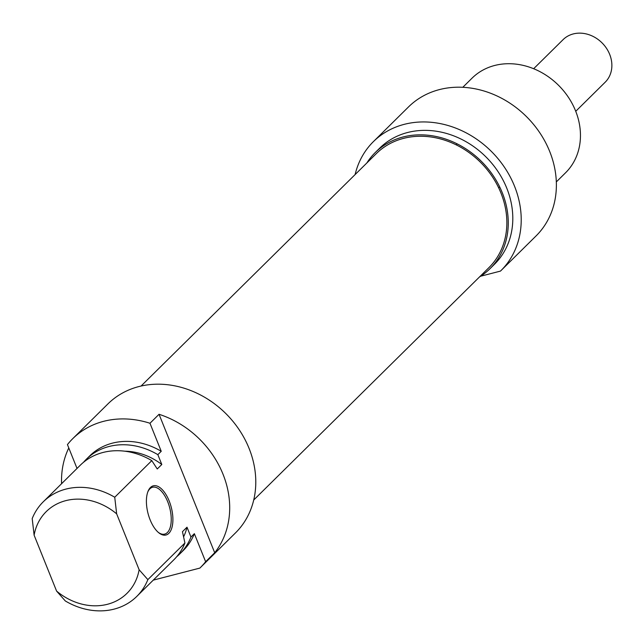 <?xml version="1.0" encoding="UTF-8"?>
<svg xmlns="http://www.w3.org/2000/svg" width="644" height="644" viewBox="0 0 644 644"><rect width="100%" height="100%" fill="white"/><g stroke="black" fill="none" stroke-linecap="round" stroke-linejoin="round"><path stroke-width="0.97" d="M253.704 500.026L488.901 267.654A80.122 68.079 -134.7 0 0 500.935 192.983A80.122 68.079 -134.7 0 0 376.273 153.658L141.084 386.03M533.659 68.715L563.098 39.638A29.93 25.43 45.3 0 1 602.221 43.059A29.93 25.43 45.3 0 1 605.167 82.223L575.736 111.307M355.118 174.564A90.707 77.071 45.3 0 1 373.375 141.648A90.707 77.071 45.3 0 1 491.952 152.008A90.707 77.071 45.3 0 1 500.879 270.697A90.707 77.071 45.3 0 1 500.46 271.1L480.657 276.22M462.811 87.286L472.044 78.165A66.517 56.519 45.3 0 1 559 85.765A66.517 56.519 45.3 0 1 565.545 172.801L556.311 181.922M479.45 276.992A81.635 69.359 -134.7 0 0 489.963 268.725A81.635 69.359 -134.7 0 0 481.929 161.91A81.635 69.359 -134.7 0 0 375.211 152.58A81.635 69.359 -134.7 0 0 366.822 162.996M375.211 152.58L379.751 148.096A81.635 69.359 45.3 0 1 486.462 157.426A81.635 69.359 45.3 0 1 494.503 264.241L489.963 268.725M535.623 236.364A90.707 77.071 -134.7 0 0 536.041 235.954A90.707 77.071 -134.7 0 0 527.114 117.264A90.707 77.071 -134.7 0 0 408.538 106.904L373.375 141.648M147.814 491.895A24.19 11.439 -104.5 0 1 152.564 487.267A24.19 11.439 -104.5 0 1 167.698 501.716A24.19 11.439 -104.5 0 1 164.679 534.101A24.19 11.439 -104.5 0 1 158.279 532.355M150.124 519.829A25.398 12.011 75.5 0 0 158.778 532.781A25.398 12.011 75.5 0 0 172.608 524.216A25.398 12.011 75.5 0 0 164.3 492.064A25.398 12.011 75.5 0 0 148.048 491.283A25.398 12.011 75.5 0 0 150.124 519.829M149.972 423.261L159.052 414.293L214.702 552.745L205.629 561.713L194.359 533.675L190.954 537.04L187.002 527.203L182.461 531.678L184.917 543.005L147.854 579.624L139.128 569.747L116.653 513.848L114.737 497.24L151.799 460.629L157.257 468.977L161.797 464.493L157.844 454.656L161.242 451.299L149.972 423.261A90.707 77.071 45.3 0 0 72.78 438.628A90.707 77.071 45.3 0 0 67.435 444.601L77.022 468.446M114.737 497.24A66.517 56.519 -134.7 0 0 43.277 501.789A66.517 56.519 -134.7 0 0 32.2 518.581L34.116 535.188L56.592 591.087L65.318 600.965A66.517 56.519 -134.7 0 0 136.778 596.424A66.517 56.519 -134.7 0 0 147.854 579.624M159.052 414.293A90.707 77.071 45.3 0 1 214.702 552.745M61.583 483.7A90.707 77.071 45.3 0 1 68.787 447.958M139.128 569.747A57.445 48.807 45.3 0 1 56.592 591.087M184.917 543.005A66.517 56.519 45.3 0 1 173.84 559.805L136.778 596.424M187.002 527.203A59.562 50.61 45.3 0 1 183.612 536.806M190.954 537.04A66.517 56.519 45.3 0 1 179.877 553.84A66.517 56.519 45.3 0 1 176.73 556.69M194.359 533.675A66.517 56.519 45.3 0 1 183.282 550.475L179.877 553.84M205.629 561.713A90.707 77.071 45.3 0 1 200.284 567.678A90.707 77.071 45.3 0 1 199.873 568.089L153.256 580.139M235.036 533.345A90.707 77.071 -134.7 0 0 235.446 532.942A90.707 77.071 -134.7 0 0 226.519 414.253A90.707 77.071 -134.7 0 0 107.942 403.893L72.78 438.628M34.116 535.188A57.445 48.807 45.3 0 1 116.653 513.848M43.277 501.789L80.339 465.169A66.517 56.519 45.3 0 1 151.799 460.629M124.872 451.203A59.562 50.61 45.3 0 1 161.797 464.493M83.487 462.32A66.517 56.519 45.3 0 1 86.377 459.196A66.517 56.519 45.3 0 1 157.844 454.656M86.377 459.196L89.782 455.839A66.517 56.519 45.3 0 1 161.242 451.299M457.168 143.862L456.185 144.836M499.672 186.881L498.681 187.855M500.879 270.697L536.041 235.954M235.446 532.942L200.284 567.678"/></g></svg>

